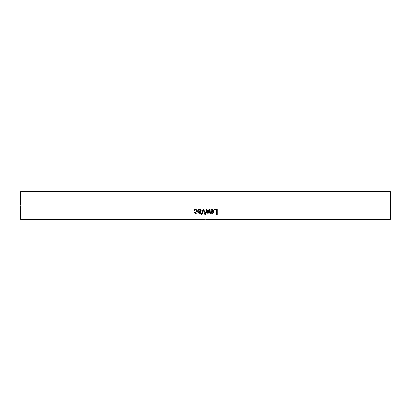 <?xml version="1.0" encoding="UTF-8"?>
<svg xmlns="http://www.w3.org/2000/svg" width="411" height="411" viewBox="0 0 411 411"><rect width="100%" height="100%" fill="white"/><g stroke="black" fill="none" stroke-linecap="round" stroke-linejoin="round"><path stroke-width="0.62" d="M390.45 191.69L389.947 191.187L21.053 191.187L20.55 191.69L390.45 191.69L390.45 205.012L20.55 205.012A0.601 0.601 0 0 1 20.55 205.988L20.55 219.31L205.5 219.207L206.707 219.813L205.5 219.207L204.925 219.325M20.55 219.31L21.053 219.813L204.293 219.813L204.961 219.31M206.707 219.813L389.947 219.813L390.45 219.31L390.45 205.988L20.55 205.988M390.45 219.31L206.039 219.31M202.001 214.506L201.318 214.506L203.049 209.487L203.769 209.487L205.5 214.506L204.781 214.506L203.394 210.34L202.001 214.506M198.79 212.086L199.047 212.657L200.851 212.528L200.851 213.175L198.564 213.062L198.153 212.061L198.153 209.487L198.79 209.487L198.79 209.887L200.013 209.379L200.825 209.713L201.159 210.576L200.47 211.68L198.79 211.963L199.047 212.657L199.946 212.764M214.244 209.487L217.152 209.487L217.152 214.506L216.489 214.506L216.489 210.083L214.244 210.083L214.244 209.487M209.528 209.487L210.494 213.252L209.831 213.252L209.168 210.34L208.274 213.252L207.75 213.252L206.836 210.34L206.209 213.252L205.567 213.252L206.522 209.487L207.113 209.487L208.033 212.395L208.947 209.487L209.528 209.487L210.494 213.252M210.848 209.718L212.651 209.451L213.848 210.381L213.869 212.287L212.651 213.33L211.197 212.939L210.776 211.305L213.386 211.305L212.143 209.954L210.848 210.411L210.848 209.718L212.713 209.461M195.754 212.785L194.691 212.338L195.775 212.785L196.869 211.362L195.775 209.954L194.655 210.411L194.655 209.697L195.148 209.497L197.033 209.887L197.521 211.362L197.033 212.826L195.764 213.34L194.655 213.052L194.655 212.338L196.181 212.713M204.919 219.325L204.57 219.531M195.764 209.399L194.655 209.697L195.965 209.41M195.862 209.959L195.225 210.067M196.869 211.362L196.581 210.329M195.764 213.34L195.43 213.314M195.163 213.252L194.804 213.119M197.521 211.362L196.936 212.929M196.581 213.16L196.068 213.319M213.905 210.53L213.992 210.874M214.028 211.352L212.287 213.36L211.912 213.33M211.778 213.294L211.495 213.181M210.807 212.081L210.776 211.747M212.359 209.97L210.884 210.411M213.35 210.9L213.201 210.499M211.398 211.86L211.614 212.549L212.323 212.841L213.078 212.544L213.386 211.788L211.398 211.788L211.614 212.549L212.323 212.841L213.078 212.544L213.386 211.788L213.078 212.544L212.323 212.841L212.985 212.626M206.836 210.34L206.209 213.252M209.168 210.34L208.274 213.252M207.113 209.487L208.033 212.395M198.765 213.186L198.153 212.112M200.851 213.175L199.7 213.345M199.047 212.657L199.705 212.785M200.47 211.68L199.844 211.865M199.72 211.881L199.181 211.937M199.931 209.384L200.825 209.713L200.979 211.269M200.809 209.702L201.046 210.052M199.248 209.564L198.816 209.862M198.909 211.449L199.263 211.413M199.977 209.98L198.79 210.417L198.79 211.46L199.921 211.305L200.501 210.622L199.787 209.964M199.921 211.305L200.501 210.622L199.921 211.305M201.318 214.506L203.049 209.487M204.781 214.506L203.394 210.34M20.55 191.69L20.55 205.012M390.45 205.988L390.45 205.012"/></g></svg>
